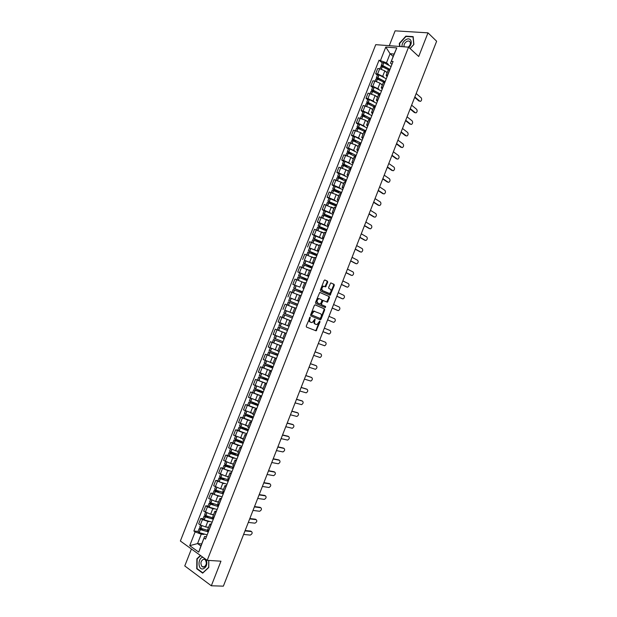 <?xml version="1.0" encoding="UTF-8"?>
<svg xmlns="http://www.w3.org/2000/svg" width="617" height="617" viewBox="0 0 617 617"><rect width="100%" height="100%" fill="white"/><g stroke="black" fill="none" stroke-linecap="round" stroke-linejoin="round"><path stroke-width="0.93" d="M310.174 317.146L306.248 326.069L306.464 327.079L316.143 330.835L320.015 321.843L319.699 321.133L317.015 324.542L315.441 324.18C314.493 323.617 314.269 322.537 314.778 320.956L314.878 319.143L312.179 322.575L310.575 322.205C309.618 321.634 309.387 320.555 309.896 318.958L310.174 317.146M327.72 282.27L327.519 281.236L324.92 280.002L324.087 280.558L320.393 289.99L320.601 291.031L330.103 295.258L334.291 285.378L334.098 284.352L330.743 282.871L328.63 287.445L328.83 288.478L330.365 289.188C331.553 290.73 331.236 292.149 329.424 293.468L322.629 290.638C321.418 289.095 321.727 287.661 323.563 286.319L325.599 286.866L327.72 282.27L327.103 282.069L326.902 281.028L324.673 279.971M408.554 47.154L418.719 56.486L427.982 32.848L436.635 41.246L223.369 586.15L211.322 585.78L220.955 561.185L207.196 560.336L408.554 47.154L375.738 44.663L180.365 541.016L207.196 560.336M315.171 304.86L314.338 305.438L310.629 314.886L310.845 315.912L320.223 319.791L321.041 319.213L324.689 309.904L324.488 308.893L315.133 304.844M315.511 302.43L319.776 292.412L329.301 296.615L329.493 297.633L327.38 302.199L323.123 300.502L321.519 303.749L321.719 304.767L325.614 306.472L325.367 307.59L315.727 303.464L315.511 302.43M191.432 548.983L184.768 565.936L211.322 585.78M427.982 32.848L395.111 30.85L389.281 45.697M207.744 529.494L208.777 530.751M208.939 521.704L202.438 519.591L200.324 524.974L205.623 526.957L208.615 527.265M200.324 524.974L198.689 523.864L200.803 518.488L203.024 518.735M210.914 525.298L209.857 524.095L211.469 523.872M202.438 519.591L200.803 518.488M212.78 516.668L213.829 517.879L212.765 517.856L205.754 515.573L204.636 514.632L205.53 512.372M208.006 506.063L205.8 505.778L203.687 511.154L210.628 514.231L213.598 514.578M215.965 512.434L214.893 511.277L216.49 511.1M213.952 509.002L207.443 506.858L205.8 505.778M217.809 503.858L218.881 505.022M212.981 493.407L210.79 493.091L208.677 498.459L215.626 501.513L218.572 501.906M221.009 499.585L219.93 498.467L221.503 498.343M218.966 496.307L210.79 493.091M222.837 491.055L223.925 492.173M217.955 480.759L215.773 480.412L213.667 485.772L220.616 488.803L223.547 489.25M226.053 486.744L224.95 485.672L226.508 485.594M223.971 483.628L215.773 480.412M227.858 478.268L228.961 479.34M222.922 468.126L220.755 467.74L218.649 473.1L225.606 476.108L228.514 476.602M231.09 473.918L229.971 472.892L231.506 472.853M228.984 470.964L220.755 467.74M232.879 465.496L233.997 466.521M227.881 455.508L225.729 455.084L223.624 460.436L230.588 463.429L233.481 463.961M236.126 461.1L234.992 460.12L236.504 460.128M233.99 458.315L225.729 455.084M237.892 452.731L239.026 453.711M232.84 442.898L230.704 442.443L228.598 447.788L235.571 450.757L238.44 451.336M241.154 448.297L240.005 447.356L241.502 447.418M239.003 445.675L230.704 442.443M246.175 435.502L245.011 434.607L242.89 439.998L244.054 440.916M237.792 430.296L235.671 429.81L233.573 435.155L243.391 438.726M245.011 434.607L246.492 434.715M244.016 433.057L235.671 429.81M247.903 427.242L249.075 428.129M242.743 417.709L240.63 417.185L238.532 422.529L248.343 426.123M251.196 422.722L250.016 421.874L251.474 422.028M249.044 420.455L240.63 417.185M252.901 414.516L254.088 415.357M247.687 405.138L245.589 404.582L243.491 409.912L253.286 413.537M256.209 409.958L255.014 409.148L256.448 409.349M254.088 407.876L245.589 404.582M257.898 401.798L259.101 402.6M252.623 392.574L250.541 391.98L248.45 397.309L258.23 400.957M261.222 397.201L260.004 396.438L261.423 396.685M259.171 395.312L250.541 391.98M266.228 384.46L264.994 383.735L262.881 389.111L264.107 389.851M266.606 383.489L255.492 379.393L253.402 384.723L263.166 388.394M264.994 383.735L266.397 384.029M264.307 382.795L255.492 379.393M271.225 371.727L269.976 371.048L267.871 376.416L269.112 377.11M262.487 367.477L260.436 366.822L258.346 372.144L268.094 375.838M269.976 371.048L271.357 371.388M269.59 370.339L260.436 366.822M272.884 367.501L263.636 364.554L264.978 365.195L263.821 368.141L271.364 370.91M272.853 363.729L274.11 364.385M267.416 354.952L265.379 354.258L263.289 359.572L271.827 362.896M276.223 359.009L274.958 358.377L276.316 358.762M277.743 355.13L268.565 352.014L269.922 352.631L268.765 355.569L276.447 358.431L265.379 354.258M281.213 346.299L279.933 345.713L277.827 351.065L279.1 351.675M272.413 342.466L270.308 341.71L268.225 347.016L277.943 350.764M279.933 345.713L281.275 346.145M281.352 345.936L270.308 341.71M286.195 333.604L284.9 333.057L282.794 338.409L284.09 338.972M278.09 330.249L275.244 329.17L273.154 334.476L282.864 338.239M284.9 333.057L286.226 333.535M286.257 333.45L275.244 329.17M291.178 320.925L289.867 320.416L287.761 325.761L289.072 326.285L280.064 322.76L288.347 326M289.851 320.447L280.164 316.644L278.082 321.943L287.777 325.737M294.024 313.683L292.728 313.127L294.047 313.613M285.794 310.559L293.985 313.768M296.152 308.253L294.826 307.79L292.728 313.127M294.756 307.952L285.085 304.127L283.002 309.425M298.96 301.104L297.687 300.51L299.021 300.942M289.975 297.787L298.883 301.312M301.127 295.589L299.777 295.173L297.687 300.51M297.787 294.656L290.005 291.625L287.923 296.916M303.896 288.54L302.638 287.9L303.996 288.293M299.862 287.106L292.836 284.422L299.862 287.106L301.944 281.815L296.723 279.748L294.918 279.131L292.836 284.422M306.094 282.941L304.729 282.571L302.638 287.9M303.417 282.486L301.944 281.815M308.824 275.992L307.582 275.298L308.955 275.652M308.508 276.347L297.749 271.935L306.819 275.56M311.053 270.308L309.672 269.984M309.449 270.555L299.823 266.652L297.749 271.935M313.752 263.451L312.526 262.711L313.914 263.019M304.582 260.397L311.384 262.935M316.012 257.682L314.616 257.397L312.526 262.711M314.338 258.107L304.729 254.189L302.654 259.456M318.673 250.918L317.47 250.14L318.873 250.409M309.464 247.972L316.097 250.394M320.971 245.072L319.552 244.826L317.47 250.14M319.22 245.674L309.626 241.725L307.551 247.001M323.586 238.401L322.406 237.576L323.825 237.8M314.346 235.555L312.449 234.545L314.292 235.077L320.871 237.884M325.915 232.47L324.48 232.277M324.102 233.249L314.516 229.285L312.449 234.545M328.499 225.899L327.334 225.028L328.768 225.205M319.228 223.146L317.339 222.105L319.19 222.606L325.668 225.406M330.859 219.883L329.416 219.721L327.334 225.028M328.977 220.84L319.405 216.845L317.339 222.105M333.404 213.405L332.255 212.487L333.712 212.626M324.102 210.752L322.228 209.68L324.087 210.158L330.488 212.942M335.802 207.304L334.337 207.189L332.255 212.487M333.843 208.438L324.295 204.428L322.228 209.68M338.309 200.918L337.175 199.962L338.648 200.055M328.969 198.373L327.11 197.263L328.977 197.718L335.316 200.494M340.731 194.741L339.25 194.687M338.71 196.052L336.234 194.548L329.17 192.018L327.11 197.263M343.206 188.447L342.096 187.445L343.576 187.499M333.828 185.995L331.985 184.861L333.866 185.285L340.152 188.069M345.667 182.192L344.17 182.154L342.096 187.445M343.576 183.681L341.108 182.131L334.044 179.616L331.985 184.861M348.096 175.992L347.009 174.943L348.505 174.95M338.687 173.639L336.859 172.467L338.741 172.868L344.996 175.652M350.587 169.652L349.075 169.675M348.428 171.31L345.983 169.721L338.918 167.23L336.859 172.467M352.986 163.544L351.914 162.448L353.425 162.418M343.546 161.292L341.725 160.088L343.623 160.466L349.831 163.258M355.508 157.119L353.973 157.196M353.279 158.962L350.857 157.327L343.785 154.852L341.725 160.088M357.868 151.111L356.811 149.97L358.346 149.892M348.397 148.952L346.592 147.718L348.497 148.072L354.675 150.872M360.428 144.602L358.878 144.717M358.13 146.615L355.724 144.941L348.644 142.488L346.592 147.718M362.75 138.686L361.709 137.498L363.259 137.383M353.24 136.627L351.451 135.354L353.364 135.686L359.51 138.493M355.654 130.495L356.518 128.297L357.945 128.367L364.547 131.413L365.341 132.084L363.768 132.254M362.973 134.29L360.583 132.562L353.502 130.133L351.451 135.354M367.624 126.269L366.606 125.043L368.172 124.889M358.084 124.31L356.302 123.007L358.222 123.315L364.346 126.13M370.246 119.598L368.657 119.806M367.809 121.965L365.441 120.199L358.354 117.793L356.302 123.007M372.491 113.867L371.496 112.595L373.069 112.402M362.919 112.009L361.153 110.674L363.089 110.952L369.182 113.783M375.144 107.119L373.547 107.366M372.645 109.664L370.293 107.852L363.205 105.461L361.153 110.674M377.357 101.481L376.378 100.162L377.974 99.923M367.747 99.715L366.004 98.35L367.94 98.604L374.01 101.45M380.041 94.648L378.429 94.941M377.473 97.363L375.144 95.512L368.048 93.136L366.004 98.35M382.224 89.103L381.26 87.737L382.864 87.46M372.575 87.437L370.84 86.041L372.791 86.264L378.838 89.126M384.939 82.192L383.304 82.524M382.301 85.077L379.987 83.179L374.843 81.051L372.892 80.835L370.84 86.041M387.075 76.739L386.134 75.328L387.761 75.004M377.403 75.166L375.676 73.731L377.635 73.94L383.658 76.809M389.828 69.744L388.178 70.122M387.121 72.806L384.831 70.862L379.686 68.726L377.727 68.533L375.676 73.731M203.926 534.422L201.258 534.168L197.563 543.585L200.895 545.945L204.613 536.489L206.448 536.659M201.69 543.924L197.563 543.585L189.72 545.652L195.134 531.885L201.258 534.168M204.613 536.489L198.743 552.122L189.72 545.652M391.934 64.384L390.53 63.173L394.116 54.049L390.06 53.71L386.489 62.795L379.046 60.188L193.877 531.013L195.134 531.885M380.558 60.327L385.779 47.054L396.793 47.91L390.53 63.173M204.212 538.201L205.492 539.096L393.075 61.469L391.525 61.33M200.425 555.454L196.862 558.817L196.738 568.758L202.669 573.147L208.762 567.47L208.808 560.437M410.12 48.589L413.884 44.463L413.166 36.634L405.855 36.156L399.299 43.398L399.561 46.476M393.168 56.448L390.06 53.71L385.779 47.054M386.489 62.795L388.486 64.507M198.042 531.414L193.877 531.013M382.224 62.903L379.046 60.188M198.743 552.122L200.895 545.945M394.116 54.049L396.793 47.91M197.286 558.84L196.862 558.817M197.317 568.789L196.738 568.758M309.773 317.269L309.279 318.727C308.778 320.323 309.001 321.403 309.965 321.974L310.575 322.205M311.369 322.521L309.965 321.974M316.22 324.496L314.832 323.94C313.883 323.377 313.66 322.305 314.161 320.724L314.647 319.282M315.341 330.604L316.12 330.002L319.459 321.272M319.737 319.591L320.431 318.989L324.079 309.68L323.879 308.67L315.002 304.829M311.716 314.315L311.863 315.025L320.084 318.449L321.11 316.899C321.619 315.326 321.395 314.254 320.462 313.675L314.014 311.253L311.716 314.315L311.099 314.084L311.863 315.025M320.084 318.449L311.253 314.801M314.747 311.261L313.397 311.022L311.554 312.927L312.171 313.151M311.099 314.084L311.554 312.927M319.837 292.396L329.301 296.615M326.694 301.991L328.876 297.417L328.684 296.399M323.331 300.502L322.506 300.286L321.943 300.872L320.902 303.533L321.11 304.551L325.614 306.472M325.367 307.59L324.75 307.366L325.005 306.248M319.467 298.782L318.742 298.736C316.883 300.078 316.567 301.52 317.794 303.055L319.961 304.004L320.794 303.433L321.835 300.772L321.634 299.746L319.467 298.782M319.321 298.736L318.125 298.52C316.266 299.862 315.95 301.297 317.177 302.831L317.794 303.055M319.398 303.795L317.177 302.831M324.935 286.666L327.103 282.069M324.095 286.303L322.938 286.111C321.11 287.445 320.801 288.887 322.012 290.43L322.629 290.638M328.275 293.268L322.012 290.43M329.432 295.049L333.674 285.177L333.481 284.152L330.774 282.864M208.538 530.581L200.749 528.291L199.653 527.319L200.517 525.106M208.716 530.89L206.564 531.368L200.726 529.494L200.533 528.946L202.669 529.162M201.45 528.63L199.137 528.622L200.34 529.648L208.33 531.869M207.165 534.839L199.067 532.571L197.972 531.592L199.137 528.622M243.607 534.438L250.271 535.086C252.245 533.96 252.662 532.787 251.52 531.569L251.404 531.492M245.134 530.527L250.826 531.114M208.515 527.52L206.294 527.026M244.995 530.898L251.52 531.569M202.985 557.298L202.947 557.305C197.787 557.621 197.641 569.776 202.831 568.959C206.333 567.555 207.528 564.486 206.402 559.758M203.571 567.154C206.541 565.473 207.081 562.982 205.191 559.688L203.649 559.179C200.679 560.884 200.155 563.375 202.052 566.661L203.571 567.154M208.747 560.429L208.693 567.339L202.792 572.838L197.047 568.589L197.162 558.956L200.679 555.639M408.786 47.37C413.328 43.483 411.13 36.819 406.225 39.473C403.24 41.277 401.837 43.668 402.022 46.661M408.23 47.131C410.027 45.565 410.675 43.923 410.182 42.18C409.549 40.992 408.446 40.722 406.888 41.393C404.567 42.866 403.665 44.679 404.158 46.823M399.87 46.499L399.608 43.498L405.963 36.48L413.043 36.943L413.745 44.524L410.074 48.55M213.675 518.272L211.554 518.681L205.723 516.784L205.515 516.267L207.968 516.552M206.695 516.02L204.127 515.935L205.237 516.876L213.312 519.198M212.148 522.159L204.065 519.846L202.962 518.897L204.127 515.935M248.312 522.429L254.952 523.17C256.903 522.051 257.312 520.879 256.178 519.661L256.032 519.568M249.831 518.542L255.477 519.213M213.505 514.825L211.276 514.308M249.692 518.889L256.178 519.661M218.796 505.23L210.744 502.863L209.626 501.953L210.528 499.647M218.626 505.67L216.528 506.009L210.713 504.097L210.497 503.595L213.312 503.973M211.978 503.433L209.109 503.256L210.235 504.166L218.287 506.534M217.122 509.495L209.063 507.135L207.944 506.218L209.109 503.256M253.009 510.421L259.634 511.269C261.554 510.151 261.955 508.979 260.829 507.76L260.659 507.652M254.512 506.565L260.127 507.328M218.487 502.138L216.251 501.598M254.389 506.889L260.829 507.76M223.763 492.582L215.734 490.168L214.6 489.289L215.526 486.929M223.57 493.076L221.503 493.353L215.803 491.464L215.472 490.939L218.742 491.425M217.323 490.877L214.091 490.584L215.225 491.471L223.254 493.878M222.089 496.839L214.06 494.441L212.927 493.546L214.091 490.584M257.698 498.436L264.307 499.384C266.205 498.266 266.598 497.094 265.48 495.867L265.271 495.744M259.202 494.603L264.778 495.451M223.462 489.466L221.218 488.895M259.078 494.896L265.48 495.867M228.722 479.949L220.724 477.481L219.575 476.632L220.524 474.226M228.506 480.496L226.47 480.705L220.778 478.792L220.439 478.298L224.28 478.931M222.737 478.36L219.066 477.928L220.207 478.784L228.213 481.245M227.056 484.198L219.151 481.8L217.901 480.89L219.066 477.928M262.387 486.451L268.973 487.499C270.848 486.389 271.233 485.224 270.123 483.99L269.884 483.851M263.875 482.648L269.421 483.581M228.437 476.802L226.177 476.208M263.767 482.918L270.123 483.99M233.681 467.324L225.699 464.809L224.549 463.984L225.513 461.539M233.442 467.933L231.437 468.064L225.753 466.136L225.406 465.665L229.994 466.498M228.259 465.889L224.04 465.287L225.19 466.113L233.172 468.612M232.015 471.565L224.133 469.121L222.876 468.241L224.04 465.287M267.076 474.481L273.639 475.638C275.49 474.527 275.868 473.355 274.766 472.128L274.488 471.966M268.549 470.702L274.056 471.727M233.403 464.154L231.128 463.529M268.457 470.956L274.766 472.128M238.64 454.706L229.516 451.359L230.496 448.86M238.378 455.377L236.396 455.439L230.619 453.441L236.103 454.189M233.951 453.487L229.647 452.631L229.007 452.654L230.172 453.449L238.131 456.002M236.974 458.948L227.843 455.608L229.007 452.654M271.75 462.526L278.298 463.776C280.126 462.673 280.496 461.501 279.408 460.267L279.092 460.097M273.223 458.77L278.691 459.881M238.37 451.513L236.072 450.857M273.13 459.002L279.408 460.267M243.584 442.104L234.475 438.733L235.47 436.196M243.299 442.836L241.347 442.829L235.015 440.43L243.545 442.212M239.951 441.194L233.966 440.029L243.083 443.399M241.918 446.346L232.802 442.983L233.966 440.029M276.431 450.572L282.956 451.929C284.761 450.826 285.116 449.662 284.036 448.42L283.689 448.235M277.889 446.847L283.319 448.042M243.329 438.888L241 438.201M277.812 447.055L284.036 448.42M248.535 429.517L239.435 426.131L240.445 423.54M248.219 430.304L246.299 430.226L239.974 427.828L248.443 429.748M247.016 429.193L238.926 427.419L248.026 430.805M246.869 433.751L237.761 430.373L238.926 427.419M281.105 438.633L287.607 440.091C289.381 438.996 289.735 437.823 288.671 436.589L288.278 436.389M282.555 434.931L287.946 436.211M248.52 429.548L248.003 429.424M248.289 426.27L245.921 425.545M282.478 435.116L288.671 436.589M253.471 416.938L244.386 413.529L245.419 410.899M253.14 417.778L251.242 417.64L244.926 415.226L253.332 417.293M253.402 417.115L243.877 414.825L252.962 418.226M251.813 421.164L242.72 417.771L243.877 414.825M285.771 426.709L292.257 428.267C294.008 427.172 294.355 426 293.291 424.766L292.867 424.55M287.213 423.031L292.574 424.396M253.232 413.668L250.826 412.904M287.144 423.193L293.291 424.766M258.407 404.366L249.33 400.95L250.386 398.266M258.053 405.269L249.87 402.639L258.222 404.845M258.276 404.698L248.821 402.238L257.898 405.654M256.749 408.593L247.664 405.184L248.821 402.238M290.437 414.794L296.9 416.452C298.628 415.357 298.967 414.192 297.918 412.95L297.44 412.719M291.864 411.138L297.186 412.596M258.184 401.081L255.7 400.263M291.81 411.277L297.918 412.95M263.336 391.81L254.273 388.378L255.345 385.648M262.958 392.774L254.813 390.067L263.104 392.412M263.15 392.289L253.764 389.666L262.834 393.098M261.677 396.037L252.608 392.605L253.764 389.666M295.096 402.886L301.543 404.644C303.24 403.557 303.572 402.392 302.531 401.143L302.022 400.903M296.515 399.261L301.806 400.795M263.12 388.502L260.551 387.623M296.469 399.376L302.531 401.143M268.264 379.27L259.209 375.815L260.297 373.046M267.863 380.288L259.749 377.511L267.979 379.995M268.025 379.887L258.7 377.103L267.763 380.55M299.754 390.993L306.179 392.844C307.852 391.764 308.176 390.6 307.143 389.35L306.587 389.096M301.158 387.391L306.41 389.011M268.056 375.93L265.356 374.982L267.431 369.652M301.127 387.484L307.143 389.35M273.184 366.737L264.145 363.266L265.248 360.444M272.76 367.809L264.685 364.955L272.853 367.585M264.978 365.195L272.683 368.017M304.405 379.108L310.806 381.059C312.457 379.979 312.773 378.815 311.755 377.565L311.153 377.303M263.821 368.141L262.487 367.485L263.636 364.554M305.801 375.529L311.014 377.242M272.992 363.374L270.045 362.31M305.777 375.599L311.755 377.565M276 350.086L277.935 350.78M278.105 354.212L269.074 350.726L270.2 347.865M277.658 355.353L269.614 352.423L277.719 355.184M269.922 352.631L277.596 355.5M309.048 367.231L315.434 369.29C317.061 368.21 317.369 367.046 316.359 365.788L315.719 365.519M268.765 355.569L267.416 354.945L268.565 352.014M310.444 363.675L315.619 365.472M277.92 350.834L274.349 349.5M310.42 363.729L316.359 365.788M279.439 336.975L282.848 338.27M283.018 341.71L273.994 338.201L275.143 335.293M282.547 342.898L273.493 339.489L282.509 342.99M281.36 345.913L272.344 342.412M313.698 355.361L320.053 357.521C321.658 356.449 321.958 355.284 320.963 354.027L320.277 353.742M282.841 338.301L275.691 335.517M315.071 351.837L320.215 353.718M315.063 351.867L320.963 354.027M287.923 329.208L278.915 325.691L280.064 322.76M285.733 329.833L279.455 327.38L285.733 329.833M287.453 330.411L278.414 326.971L287.422 330.488M286.273 333.411L277.264 329.894L278.414 326.971M318.333 343.507L324.665 345.775C326.246 344.702 326.547 343.538 325.56 342.273L319.706 340.006M319.699 340.013L325.56 342.273M292.828 316.722L283.828 313.189L292.813 316.752M293.977 313.806L284.977 310.258L283.828 313.189M289.859 320.431L282.177 317.393L289.859 320.439M282.177 317.393L283.326 314.469L292.327 318.002M290.946 320.832L290.26 320.555M328.799 333.99L322.969 331.668L329.277 334.028C330.843 332.964 331.128 331.792 330.149 330.527L324.334 328.175M297.649 304.443L289.782 301.104L297.695 304.343M298.875 301.335L289.89 297.772L288.741 300.695L297.641 304.474M297.726 304.25L288.741 300.695M291.432 306.58L294.772 307.929M287.098 304.875L288.239 301.975L297.224 305.531M332.694 321.997L333.89 322.298C335.424 321.233 335.71 320.069 334.738 318.796L328.969 316.344M294.779 307.898L287.699 305.107M332.632 321.974L327.588 319.861M333.388 322.259L327.604 319.83M302.5 292.103L294.687 288.625L302.561 291.934M302.623 291.787L293.646 288.216L302.477 292.157M292.026 292.35L293.144 289.496L302.122 293.067M337.322 310.297L338.494 310.575C340.006 309.51 340.283 308.346 339.327 307.073L333.589 304.528M299.685 295.404L296.183 293.97M337.221 310.258L332.208 308.06M337.977 310.528L332.231 308.014M307.343 279.771L299.584 276.161L307.428 279.54M307.513 279.339L298.551 275.745L307.305 279.856M296.947 279.825L298.05 277.025L307.011 280.612M341.941 298.605L343.091 298.859C344.579 297.803 344.857 296.638 343.908 295.366L338.216 292.72M304.59 282.925L301.713 281.714M341.795 298.551L336.82 296.276M342.558 298.813L336.851 296.199M312.179 267.454L304.482 263.706L312.295 267.161M313.536 263.983L304.59 260.382L303.448 263.289L312.133 267.562M312.395 266.899L303.448 263.289M301.86 267.315L302.939 264.57L311.893 268.171M346.561 286.92L347.687 287.16C349.153 286.111 349.423 284.938 348.482 283.658L342.836 280.92M309.487 270.454L306.873 269.32M346.376 286.859L341.432 284.491M347.132 287.106L341.471 284.398M317.007 255.145L309.372 251.258L317.153 254.79M318.418 251.559L309.479 247.934L308.338 250.849L316.961 255.276M317.277 254.466L308.338 250.849M306.772 254.821L307.837 252.122L316.776 255.739M351.173 275.244L352.276 275.467C353.726 274.418 353.988 273.254 353.055 271.966L347.448 269.128M314.385 257.999L311.917 256.903M350.942 275.174L346.037 272.722M351.713 275.413L346.083 272.606M321.843 242.851L314.261 238.825L322.005 242.435M323.293 239.149L314.369 235.509L313.228 238.417L321.781 243.005M322.151 242.049L313.228 238.417M311.685 242.334L312.726 239.689L321.658 243.322M355.785 263.575L356.857 263.791C358.292 262.742 358.546 261.577 357.629 260.289L352.06 257.351M319.267 245.551L316.914 244.471M355.508 263.498L350.641 260.96M356.279 263.729L350.695 260.821M326.663 230.573L319.143 226.408L325.375 228.915L326.856 230.087M328.167 226.748L319.251 223.084L318.11 225.992L326.594 230.743M327.025 229.647L318.11 225.992M316.583 229.863L317.608 227.264L326.524 230.92M360.39 251.921L361.439 252.114C362.85 251.073 363.097 249.908 362.194 248.612L356.665 245.581M324.156 233.118L321.881 232.054M360.073 251.829L355.245 249.214M360.845 252.052L355.307 249.052M331.483 218.295L324.025 213.999L330.242 216.513L331.699 217.747M333.033 214.354L324.126 210.682L322.984 213.582L330.018 217.708M331.892 217.253L322.984 213.582M321.488 217.4L322.49 214.855L331.391 218.526M364.986 240.275L366.02 240.46C367.408 239.419 367.647 238.247 366.753 236.951L361.261 233.828M329.031 220.693L326.825 219.629M364.632 240.175L359.834 237.476M331.406 218.495L330.99 218.256M365.411 240.391L359.912 237.29M336.296 206.039L328.892 201.597L335.116 204.119L336.535 205.422M337.892 201.975L329 198.281L327.858 201.181L332.979 204.35M336.759 204.875L327.858 201.181M326.378 204.952L327.365 202.453L336.257 206.14M369.583 228.637L370.586 228.807C371.958 227.773 372.198 226.601 371.311 225.298L365.866 222.074M333.913 208.284L331.753 207.219M369.19 228.529L364.423 225.745M369.969 228.737L364.508 225.537M338.91 192.442L334.437 189.311L339.975 191.74L341.371 193.113M342.751 189.604L333.866 185.902L332.733 188.794L336.882 191.501M341.617 192.504L332.733 188.794M331.267 192.512L332.231 190.067L341.116 193.769M374.18 217.007L375.159 217.169C376.509 216.135 376.74 214.963 375.861 213.659L370.455 210.343M338.779 195.882L336.666 194.818M373.74 216.899L369.012 214.03M374.519 217.091L369.105 213.798M342.728 179.524L338.849 177.064L339.412 176.956L344.834 179.37L346.206 180.812M347.602 177.249L340.237 173.732L338.733 173.524L337.599 176.423L341.062 178.799M346.469 180.141L339.095 176.632L337.599 176.423M336.157 180.087L337.098 177.688L338.486 177.873L345.967 181.406M378.769 205.384L379.717 205.538C381.051 204.512 381.283 203.34 380.411 202.029L375.043 198.612M343.646 183.496L341.571 182.416M378.29 205.268L373.594 202.322M379.069 205.461L373.694 202.067M346.901 166.814L343.7 164.708L344.278 164.577L349.685 167.014L351.034 168.518M352.454 164.909L345.104 161.345L343.592 161.168L342.458 164.053L345.404 166.189M351.32 167.793L343.97 164.245L342.458 164.053M341.039 167.67L341.957 165.325L343.361 165.479L350.818 169.058M383.35 193.777L384.275 193.923C385.586 192.897 385.818 191.725 384.962 190.406L379.632 186.897M348.505 171.117L346.469 170.037M382.833 193.653L378.175 190.622M383.62 193.831L378.283 190.352M351.243 154.196L348.551 152.368L349.137 152.214L354.536 154.666L355.855 156.24M357.297 152.576L349.97 148.967L348.451 148.813L347.309 151.705L349.847 153.641M356.163 155.461L348.836 151.859L347.309 151.705M345.913 155.268L346.816 152.97L348.227 153.093L355.662 156.726M387.931 182.169L388.833 182.308C390.129 181.29 390.345 180.118 389.504 178.799L384.214 175.189M353.364 158.746L351.358 157.659M387.368 182.054L382.748 178.93M388.162 182.216L382.864 178.645M355.685 141.648L353.402 140.036L353.888 139.828L359.379 142.334L360.675 143.969M362.133 140.252L354.829 136.596L353.302 136.473L352.16 139.365L354.359 141.139M360.999 143.129L353.695 139.488L352.16 139.365M350.78 142.874L351.667 140.63L353.086 140.73L360.505 144.393M392.505 170.577L393.384 170.716C394.656 169.69 394.872 168.518 394.039 167.199L388.795 163.497M358.215 146.399L356.233 145.296M391.903 170.454L387.322 167.253M392.697 170.616L387.445 166.945M360.197 129.146L358.238 127.719L358.739 127.488L364.223 130.01L365.488 131.714M366.968 127.943L359.688 124.241L358.145 124.148L357.012 127.033L358.924 128.675M365.835 130.819L358.554 127.133L357.012 127.033M397.07 158.993L397.926 159.124C399.184 158.106 399.4 156.934 398.574 155.607L393.368 151.805M363.066 134.051L361.107 132.94M396.438 158.87L391.888 155.584M397.232 159.024L392.019 155.253M364.763 116.675L363.081 115.41L363.583 115.155L369.059 117.7L370.293 119.467M371.796 115.641L364.539 111.901L362.989 111.831L361.855 114.716L363.529 116.243M370.67 118.518L363.405 114.785L361.855 114.716M360.513 118.125L361.354 115.973L362.796 116.019L369.961 119.559M401.636 147.417L402.469 147.548C403.711 146.537 403.919 145.357 403.102 144.023L397.934 140.136M367.909 121.719L365.974 120.593M400.965 147.301L396.446 143.931M401.767 147.44L396.584 143.576M369.367 104.242L367.909 103.116L368.426 102.831L373.894 105.399L374.905 107.088M376.625 103.347L369.39 99.568L367.825 99.53L366.691 102.407L368.164 103.833M375.498 106.224L368.256 102.453L366.691 102.407M365.372 105.762L366.197 103.671L367.647 103.687L374.565 107.057M406.202 135.848L407.004 135.979C408.23 134.969 408.439 133.796 407.629 132.454L402.5 128.467M372.745 109.402L370.832 108.26M405.492 135.732L401.004 132.285M406.294 135.863L401.158 131.907M373.995 91.833L372.552 90.529L373.262 90.522L378.715 93.113L379.671 94.571M381.445 91.077L374.234 87.244L372.653 87.236L371.527 90.113L372.822 91.455M380.319 93.946L373.1 90.128L371.527 90.113M370.223 93.414L371.033 91.37L372.491 91.362L379.208 94.594M410.837 124.318L411.539 124.418C412.742 123.415 412.95 122.235 412.148 120.893L407.066 116.814M377.581 97.093L375.684 95.944M410.012 124.179L405.562 120.647M410.814 124.302L405.716 120.246M378.645 79.446L377.38 78.243L378.206 78.259L383.543 80.835L384.499 82.146M386.265 78.806L379.069 74.935L377.481 74.95L376.355 77.827L377.496 79.092M385.139 81.675L377.936 77.819L376.355 77.827M415.372 112.78L416.066 112.872C417.254 111.87 417.454 110.69 416.668 109.34L411.624 105.168M375.074 81.082L375.861 79.084L377.334 79.045L383.874 82.177M382.417 84.791L380.535 83.627M414.524 112.633L410.112 109.024M415.334 112.749L410.274 108.6M383.319 67.083L382.208 65.973L383.034 65.973L388.355 68.564L389.258 69.706M391.078 66.551L383.789 62.61L382.309 62.679L381.183 65.549L382.185 66.752M389.952 69.42L382.771 65.518L381.183 65.549M419.915 101.25L420.593 101.335C421.766 100.34 421.959 99.16 421.18 97.802L416.174 93.529M379.918 68.757L380.689 66.813L382.17 66.744L388.571 69.79M387.237 72.505L385.378 71.333M419.036 101.095L414.663 97.401M419.853 101.203L414.832 96.962M374.843 81.051L372.791 86.264M369.992 93.383L367.94 98.604M365.141 105.731L363.089 110.952M360.282 118.086L358.222 123.315M355.423 130.449L353.364 135.686M350.556 142.828L348.497 148.072M345.682 155.222L343.623 160.466M340.808 167.616L338.741 172.868M335.926 180.033L333.866 185.285M331.044 192.458L328.977 197.718M326.154 204.89L324.087 210.158M321.264 217.338L319.19 222.606M316.367 229.802L314.292 235.077M311.462 242.273L309.387 247.548M306.556 254.752L304.474 260.035M301.644 267.246L299.561 272.537M296.723 279.748L294.648 285.046M291.802 292.265L289.72 297.564M286.882 304.798L284.792 310.104M281.954 317.339L279.863 322.645M277.018 329.887L274.927 335.201M272.074 342.45L269.984 347.772M267.13 355.03L265.04 360.351M262.186 367.616L260.089 372.946M257.227 380.219L255.137 385.548M252.276 392.828L250.178 398.166M247.309 405.446L245.211 410.791M242.342 418.087L240.244 423.432M237.375 430.728L235.27 436.088M232.393 443.392L230.288 448.752M227.418 456.056L225.305 461.423M222.428 468.743L220.315 474.111M217.439 481.437L215.325 486.813M212.441 494.14L210.328 499.523M207.443 506.858L205.33 512.241M379.686 68.726L377.635 73.94M384.831 70.862L382.779 76.076M379.987 83.179L377.936 88.393M384.815 82.177L382.741 87.444M375.144 95.512L373.092 100.725M379.918 94.632L377.851 99.908M370.293 107.852L368.241 113.073M375.02 107.103L372.953 112.379M365.441 120.199L363.39 125.428M370.123 119.582L368.048 124.865M360.583 132.562L358.531 137.799M365.218 132.077L363.135 137.367M355.724 144.941L353.664 150.178M360.305 144.579L358.222 149.877M350.857 157.327L348.798 162.564M355.392 157.096L353.31 162.394M345.983 169.721L343.924 174.966M350.471 169.621L348.389 174.927M341.108 182.131L339.049 187.383M345.543 182.162L343.461 187.475M336.234 194.548L334.167 199.808M340.615 194.717L338.525 200.031M331.344 206.98L329.277 212.248M335.679 207.281L333.589 212.595M326.455 219.428L324.388 224.696M330.743 219.853L328.653 225.174M321.565 231.876L319.49 237.152M325.799 232.439L323.709 237.769M316.668 244.347L314.593 249.623M320.848 245.034L318.758 250.371M311.762 256.826L309.688 262.109M315.896 257.651L313.798 262.989M306.857 269.313L304.775 274.604M310.945 270.269L308.839 275.614M305.978 282.902L303.88 288.255M297.024 294.324L294.949 299.623M301.011 295.551L298.913 300.903M292.103 306.85L290.021 312.156M296.044 308.207L293.939 313.567M287.183 319.39L285.093 324.696M291.062 320.879L288.957 326.239M282.254 331.938L280.164 337.252M286.087 333.558L283.974 338.926M277.318 344.494L275.228 349.816M281.097 346.253L278.992 351.628M272.375 357.066L270.285 362.387M276.108 358.955L273.994 364.338M271.118 371.673L268.997 377.064M262.487 382.247L260.389 387.576M266.112 384.406L263.999 389.797M257.528 394.849L255.43 400.186M261.114 397.147L258.993 402.546M252.577 407.475L250.471 412.812M256.101 409.904L253.98 415.303M247.61 420.1L245.512 425.452M251.088 422.668L248.967 428.075M242.643 432.741L240.537 438.093M246.067 435.448L243.946 440.854M237.668 445.397L235.571 450.757M241.046 448.235L238.918 453.649M232.694 458.061L230.588 463.429M236.018 461.038L233.889 466.46M227.712 470.74L225.606 476.108M230.989 473.856L228.853 479.278M222.729 483.427L220.616 488.803M225.953 486.682L223.817 492.111M217.739 496.13L215.626 501.513M220.909 499.515L218.773 504.953M212.742 508.848L210.628 514.231M215.857 512.365L213.721 517.81M207.744 521.573L205.623 526.957M210.806 525.229L208.669 530.674M389.697 69.729L387.63 74.996M309.279 318.727L309.896 318.958M314.593 319.629L315.202 319.861M314.161 320.724L314.778 320.956M314.832 323.94L315.441 324.18M319.405 321.611L320.015 321.843M316.12 330.002L316.729 330.234M309.711 317.624L310.328 317.855M323.879 308.67L324.488 308.893M324.079 309.68L324.689 309.904M320.431 318.989L321.041 319.213M328.876 297.417L329.493 297.633M327.318 301.397L327.935 301.613M321.943 300.872L322.56 301.088M320.902 303.533L321.519 303.749M321.11 304.551L321.719 304.767M319.351 303.78L319.961 304.004M325.529 286.08L326.146 286.288M328.09 293.206L328.707 293.414M333.481 284.152L334.098 284.352M333.674 285.177L334.291 285.378M330.033 294.463L330.65 294.679M326.902 281.028L327.519 281.236M201.744 525.769L200.749 528.291M200.24 529.594L199.067 532.571M200.34 529.648L199.175 532.625M201.844 525.823L200.857 528.345M206.749 513.02L205.754 515.573M205.237 516.876L204.065 519.846M205.345 516.923L204.173 519.9M206.857 513.074L205.854 515.619M211.754 500.287L210.744 502.863M210.235 504.166L209.063 507.135M210.335 504.212L209.171 507.189M211.862 500.333L210.852 502.917M216.76 487.561L215.734 490.168M215.225 491.471L214.06 494.441M215.325 491.518L214.161 494.487M216.868 487.607L215.842 490.214M221.758 474.851L220.724 477.481M220.207 478.784L219.043 481.746M220.315 478.831L219.151 481.8M221.858 474.897L220.824 477.535M226.748 462.148L225.699 464.809M225.19 466.113L224.025 469.074M225.298 466.159L224.133 469.121M226.855 462.195L225.807 464.863M231.737 449.461L230.681 452.153M230.172 453.449L229.007 456.41M230.272 453.495L229.108 456.457M231.838 449.508L230.781 452.199M236.72 436.79L235.648 439.505M235.139 440.8L233.974 443.754M235.247 440.846L234.082 443.808M236.82 436.836L235.756 439.551M241.694 424.126L240.615 426.864M240.106 428.159L238.949 431.121M240.214 428.206L239.049 431.167M241.802 424.164L240.723 426.91M246.669 411.47L245.581 414.238M245.072 415.534L243.908 418.488M245.173 415.58L244.016 418.534M246.777 411.516L245.682 414.285M251.636 398.829L250.533 401.628M250.032 402.924L248.867 405.87M250.132 402.97L248.975 405.917M251.744 398.875L250.641 401.675M256.603 386.203L255.492 389.026M254.983 390.322L253.826 393.268M255.091 390.368L253.926 393.314M256.711 386.242L255.592 389.072M261.562 373.586L260.436 376.439M259.934 377.727L258.77 380.674M260.035 377.774L258.878 380.72M261.67 373.624L260.544 376.486M266.513 360.976L265.379 363.86M264.878 365.148L263.721 368.094M266.621 361.022L265.487 363.907M271.465 348.381L270.323 351.297M269.814 352.585L268.657 355.523M271.573 348.428L270.431 351.343M276.408 335.81L275.251 338.741M274.75 340.029L273.593 342.967M274.858 340.075L273.701 343.006M276.516 335.849L275.359 338.787M281.337 323.269L280.187 326.2M279.678 327.488L278.529 330.419M279.786 327.527L278.637 330.465M281.445 323.308L280.295 326.239M286.265 310.737L285.108 313.667M284.607 314.955L283.45 317.886M284.715 314.994L283.558 317.925M286.373 310.783L285.216 313.714M291.185 298.219L290.029 301.15M289.527 302.43L288.378 305.361M289.635 302.477L288.486 305.4M291.286 298.266L290.137 301.189M296.098 285.717L294.949 288.64M294.44 289.928L293.306 292.82M294.548 289.967L293.414 292.867M296.206 285.756L295.057 288.687M301.003 273.223L299.862 276.146M299.353 277.426L298.227 280.295M299.461 277.465L298.335 280.334M301.111 273.262L299.97 276.185M305.916 260.744L304.767 263.66M304.266 264.94L303.148 267.778M304.374 264.986L303.255 267.817M306.024 260.783L304.875 263.706M310.814 248.273L309.665 251.188M309.163 252.469L308.068 255.268M309.271 252.507L308.176 255.307M310.922 248.312L309.78 251.227M315.711 235.817L314.57 238.733M314.061 240.005L312.973 242.774M314.169 240.044L313.081 242.813M315.819 235.856L314.678 238.771M320.601 223.369L319.459 226.285M318.958 227.557L317.886 230.288M319.066 227.596L317.994 230.334M320.709 223.408L319.567 226.316M325.491 210.937L324.349 213.844M323.848 215.117L322.784 217.816M323.956 215.156L322.892 217.855M325.599 210.968L324.457 213.883M330.373 198.512L329.231 201.42M328.73 202.692L327.681 205.361M328.838 202.731L327.789 205.399M330.481 198.551L329.339 201.45M335.255 186.103L334.113 189.003M333.612 190.275L332.578 192.913M333.72 190.314L332.686 192.951M335.363 186.133L334.221 189.041M340.129 173.701L338.988 176.601M338.486 177.873L337.46 180.472M338.594 177.904L337.576 180.511M340.237 173.732L339.095 176.632M344.996 161.307L343.862 164.207M343.361 165.479L342.35 168.048M343.468 165.51L342.458 168.086M345.104 161.345L343.97 164.245M349.862 148.936L348.721 151.828M348.227 153.093L347.224 155.638M348.335 153.132L347.332 155.669M349.97 148.967L348.836 151.859M354.721 136.565L353.587 139.457M353.086 140.73L352.099 143.237M353.194 140.761L352.214 143.267M354.829 136.596L353.695 139.488M359.58 124.21L358.446 127.102M357.945 128.367L356.973 130.843M358.053 128.398L357.081 130.881M359.688 124.241L358.554 127.133M364.431 111.87L363.297 114.754M362.796 116.019L361.84 118.464M362.912 116.05L361.948 118.495M364.539 111.901L363.405 114.785M369.274 99.538L368.141 102.422M367.647 103.687L366.699 106.093M367.755 103.718L366.807 106.132M369.39 99.568L368.256 102.453M374.118 87.213L372.984 90.097M372.491 91.362L371.557 93.738M372.599 91.393L371.665 93.776M374.234 87.244L373.1 90.128M378.961 74.904L377.828 77.788M377.334 79.045L376.409 81.398M377.442 79.076L376.517 81.429M379.069 74.935L377.936 77.819M377.72 78.158L377.565 78.56M383.789 62.61L382.663 65.487M382.17 66.744L381.26 69.058M382.278 66.775L381.368 69.096M383.905 62.641L382.771 65.518M382.548 65.88L382.386 66.297M388.193 70.083L386.134 75.328M209.857 524.095L207.728 529.525M214.893 511.277L212.765 516.699M219.93 498.467L217.801 503.888M224.95 485.672L222.83 491.086M229.971 472.892L227.85 478.298M234.992 460.12L232.871 465.519M240.005 447.356L237.884 452.755M250.016 421.874L247.895 427.257M255.014 409.148L252.901 414.531M260.004 396.438L257.891 401.814M274.958 358.377L272.845 363.737M309.68 269.976L307.582 275.298M324.488 232.27L322.406 237.576M339.257 194.663L337.175 199.962M349.083 169.652L347.009 174.943M353.988 157.165L351.914 162.448M358.886 144.694L356.811 149.97M363.783 132.231L361.709 137.498M368.673 119.775L366.606 125.043M373.563 107.335L371.496 112.595M378.445 94.902L376.378 100.162M383.319 82.485L381.26 87.737M315.534 330.596L316.143 330.835M319.861 319.575L320.47 319.807M313.397 311.022L314.014 311.253M326.763 301.983L327.38 302.199M322.506 300.286L323.123 300.502M318.125 298.52L318.742 298.736M324.982 286.658L325.599 286.866M322.938 286.111L323.563 286.319M329.486 295.042L330.103 295.258M204.551 566.792L202.052 566.661M258.7 377.103L257.551 380.041M273.493 339.489L272.336 342.42M294.795 285.301L293.646 288.216M299.692 272.83L298.551 275.745"/></g></svg>
